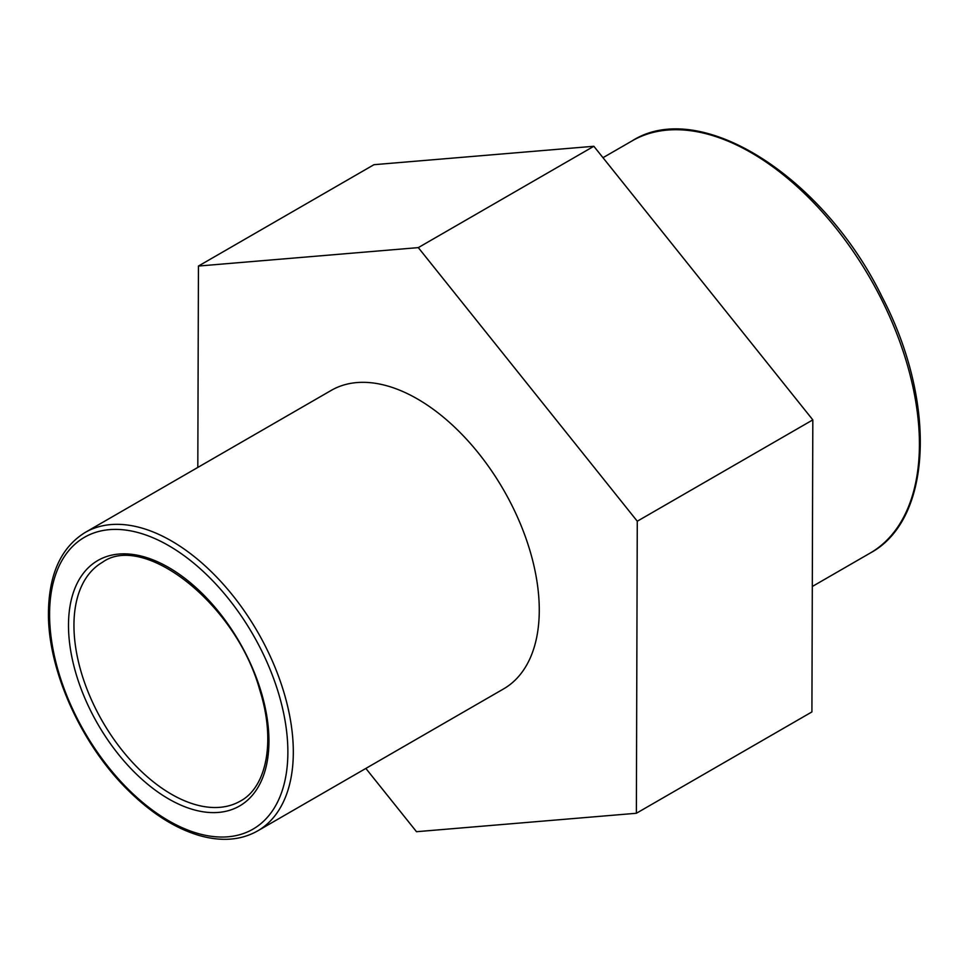 <?xml version="1.0" encoding="UTF-8"?>
<svg xmlns="http://www.w3.org/2000/svg" width="969" height="969" viewBox="0 0 969 969"><rect width="100%" height="100%" fill="white"/><g stroke="black" fill="none" stroke-linecap="round" stroke-linejoin="round"><path stroke-width="1.45" d="M197.809 467.433L198.439 266.051L418.305 247.616L637.275 521.225L636.367 813.27L416.5 831.705L365.858 768.429M636.367 813.27L811.913 711.924L812.821 419.88L593.852 146.271L373.973 164.694L198.439 266.051M593.852 146.271L418.305 247.616M812.821 419.88L637.275 521.225M85.272 532.405L331.228 390.398A172.349 99.504 60 0 1 503.577 489.902A172.349 99.504 60 0 1 503.577 688.911L257.621 830.917A172.349 99.504 -120 0 0 257.621 631.909A172.349 99.504 -120 0 0 85.272 532.405C61.168 547.243 48.886 574.072 48.45 612.868C47.784 670.1 81.13 744.253 128.065 790.232C151.261 813.173 174.953 828.253 199.142 835.472C221.453 841.831 240.954 840.305 257.621 830.917M73.947 625.368A137.877 79.603 60 0 1 102.508 562.25C143.509 532.441 235.782 603.057 259.716 689.843C276.08 741.176 266.511 787.264 240.385 801.06A137.877 79.603 60 0 1 134.134 764.129A137.877 79.603 60 0 1 73.947 625.368M68.496 625.368A141.728 81.832 -120 0 0 218.837 812.385A141.728 81.832 -120 0 0 218.837 611.948A141.728 81.832 -120 0 0 68.496 625.368M49.576 614.443A168.497 97.275 60 0 1 228.296 598.479A168.497 97.275 60 0 1 228.296 836.768A168.497 97.275 60 0 1 49.576 614.443M632.127 140.868A237.999 137.416 60 0 1 870.126 278.273A237.999 137.416 60 0 1 870.126 553.105C932.384 519.929 937.059 402.074 882.093 296.926C823.25 176.067 699.654 97.675 632.127 140.868L602.984 157.693M812.301 586.487L870.126 553.105"/></g></svg>
